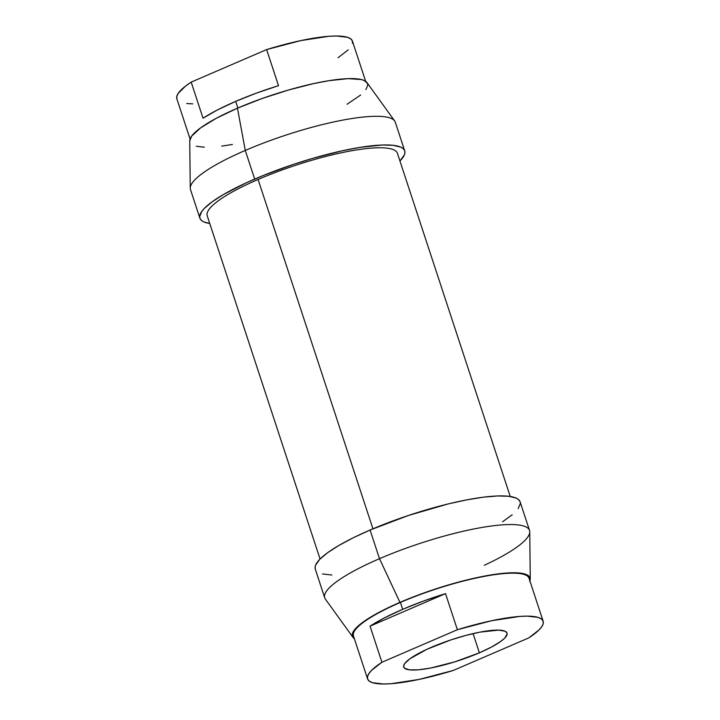 <?xml version="1.0" encoding="UTF-8"?>
<svg xmlns="http://www.w3.org/2000/svg" width="720" height="720" viewBox="0 0 720 720"><rect width="100%" height="100%" fill="white"/><g stroke="black" fill="none" stroke-linecap="round" stroke-linejoin="round"><path stroke-width="1.08" d="M479.394 652.815A54.378 11.052 -18.2 0 1 403.713 667.053A54.378 11.052 -18.2 0 1 431.352 647.325A54.378 11.052 -18.2 0 1 507.033 633.087A54.378 11.052 -18.2 0 1 479.394 652.815L473.076 633.609L479.394 652.815L454.941 661.815L430.578 668.043L418.455 669.798L409.509 669.852L404.505 668.205L403.596 666.216L404.676 663.615L409.914 658.773L426.969 649.278L450.729 639.963L465.894 635.4L480.159 632.097L498.663 630.117L505.044 631.206L506.934 632.853L507.141 633.924L504.792 638.028L500.823 641.367L491.67 646.956L479.394 652.815M528.813 637.884L453.357 670.419L528.813 637.884L538.974 629.973L541.872 626.526L543.231 623.493L543.042 620.928L541.296 618.876L538.029 617.382L527.193 616.14L519.813 616.419L491.436 620.766L457.38 629.721L381.924 662.256L371.772 670.167L368.874 673.614L367.506 676.656L367.695 679.221L369.441 681.264L372.708 682.758L383.553 684L390.933 683.721L419.301 679.383L453.357 670.419A92.403 18.783 -18.2 0 1 367.587 678.933A92.403 18.783 -18.2 0 1 381.924 662.256L457.38 629.721L445.518 593.622L370.053 626.166L381.924 662.256L370.053 626.166L445.518 593.622L423.459 601.056L402.687 609.309L384.498 617.859L370.053 626.166A92.403 18.783 -18.2 0 1 402.687 609.309A92.403 18.783 -18.2 0 1 445.518 593.622L457.38 629.721A92.403 18.783 -18.2 0 1 543.15 621.207A92.403 18.783 -18.2 0 1 528.813 637.884M543.15 621.207L529.02 578.241A92.403 18.783 161.8 0 0 400.419 602.433L402.687 609.309L400.419 602.433A92.403 18.783 161.8 0 0 353.466 635.958L367.587 678.933M365.643 81.306L352.413 41.067A92.403 18.783 161.8 0 0 266.643 49.581L278.505 85.68A92.403 18.783 161.8 0 0 235.674 101.367L237.861 108.009L235.674 101.367A92.403 18.783 161.8 0 0 203.049 118.215L191.187 82.116L266.643 49.581L278.505 85.68L256.455 93.105L235.674 101.367L217.494 109.917L203.049 118.215L191.187 82.116A92.403 18.783 161.8 0 0 176.85 98.793L190.08 139.032M176.958 99.072L176.769 96.507L178.128 93.474L185.4 86.211L191.187 82.116L266.643 49.581L300.699 40.617L329.067 36.279L336.447 36L347.292 37.242L350.559 38.736L352.305 40.779L352.494 43.344M348.228 49.833L338.076 57.744M192.807 103.86L186.696 103.536M529.74 581.454L530.244 579.339L528.678 575.928L523.746 573.723L510.507 572.832L491.31 574.893L467.793 579.717L441.99 586.908L424.611 592.713L399.942 602.379L379.494 558.684A107.802 21.906 161.8 0 0 325.359 599.067L353.007 637.398A93.483 18.999 -18.2 0 1 399.942 602.379L378.837 612.45L367.659 618.966L359.307 625.023L354.096 630.387L352.746 632.745L352.602 636.705L354.357 638.694A93.483 18.999 -18.2 0 1 353.007 637.398M530.244 579.123L529.749 531.864A107.802 21.906 161.8 0 0 379.494 558.684L399.942 602.379A93.483 18.999 -18.2 0 1 530.244 579.123A93.483 18.999 -18.2 0 1 529.92 580.968M529.524 530.451L520.101 501.804A107.802 21.906 161.8 0 0 370.071 530.037L379.494 558.684A107.802 21.906 -18.2 0 1 529.524 530.451A107.802 21.906 -18.2 0 1 484.245 565.317M379.494 558.684L370.071 530.037A107.802 21.906 161.8 0 0 315.288 569.142L324.702 597.798A107.802 21.906 -18.2 0 1 379.494 558.684M331.875 575.028L322.542 573.957M315.468 569.619L315.063 567.486L315.639 565.056L319.725 559.35L327.582 552.735L338.904 545.454L353.25 537.786L370.071 530.037L408.492 515.448L448.308 503.901L466.83 499.851L483.471 497.169L497.574 495.963L508.617 496.269L516.159 498.078L518.526 499.536L520.11 501.822M520.326 503.46L518.184 508.617M512.181 514.809L502.551 521.793M189.756 140.877L190.251 188.136A107.802 21.906 -18.2 0 1 245.268 150.435L237.465 108.18A93.483 18.999 161.8 0 0 189.756 140.877L191.619 136.188L200.619 127.872L216.351 118.26L237.465 108.18L245.268 150.435A107.802 21.906 -18.2 0 1 394.641 120.933L366.993 82.602A93.483 18.999 161.8 0 0 237.465 108.18L262.125 98.514L288.225 90.09L313.506 83.628L328.824 80.694L348.03 78.633L361.269 79.533L364.14 80.478L367.398 83.295L367.758 85.14L365.904 89.613M360.693 94.977L347.085 104.247M232.398 144.486L221.724 146.115M204.345 147.204L196.254 146.277M404.712 150.858L395.298 122.202A107.802 21.906 161.8 0 0 245.268 150.435L254.682 179.082L245.268 150.435A107.802 21.906 161.8 0 0 190.476 189.549L199.899 218.196A107.802 21.906 -18.2 0 1 254.682 179.082A107.802 21.906 -18.2 0 1 404.712 150.858A107.802 21.906 -18.2 0 1 399.942 160.983L404.361 154.944L404.937 152.514L404.532 150.381L403.137 148.581L400.77 147.132L393.228 145.314L382.185 145.008L360.045 147.384L342.378 150.768L313.218 158.22L293.103 164.493L263.826 175.266L246.006 182.952L223.515 194.499L212.193 201.78L204.345 208.404L201.816 211.383L199.674 216.54L200.079 218.664L201.474 220.464L203.841 221.922L209.754 223.515A107.802 21.906 -18.2 0 1 199.899 218.196M510.246 496.485L397.404 153.261A100.098 20.349 161.8 0 0 258.084 179.469L372.942 528.813L258.084 179.469A100.098 20.349 161.8 0 0 207.216 215.793L320.058 559.017"/></g></svg>
